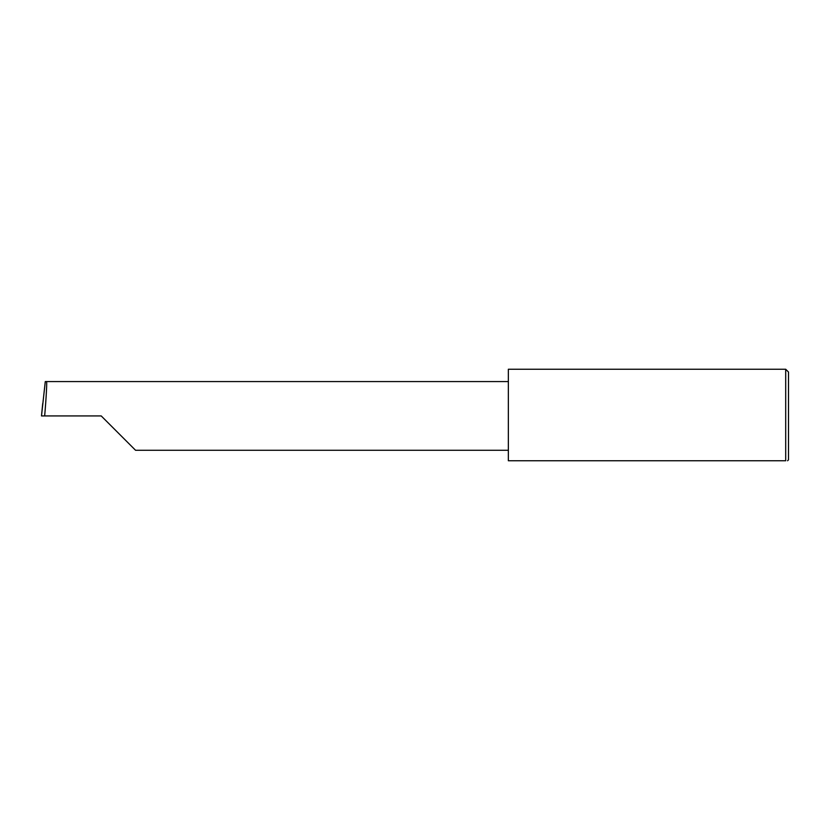 <?xml version="1.0" encoding="UTF-8"?>
<svg xmlns="http://www.w3.org/2000/svg" width="830" height="830" viewBox="0 0 830 830"><rect width="100%" height="100%" fill="white"/><g stroke="black" fill="none" stroke-linecap="round" stroke-linejoin="round"><path stroke-width="1.25" d="M101.219 415.934L135.57 450.285L101.219 415.934L135.57 450.285L101.219 415.934L44.654 415.934C46.19 398.94 47.185 380.047 46.459 381.582L45.277 381.582L41.5 415.934L44.654 415.934M785.699 369.246L508.354 369.246L508.354 460.754L785.699 460.754C788.168 460.754 788.168 460.754 785.699 460.754L785.699 369.246L788.5 372.048L788.5 459.82L787.566 460.754M41.5 415.934L42.714 403.588M508.354 381.582L46.459 381.582M135.57 450.285L508.354 450.285"/></g></svg>
